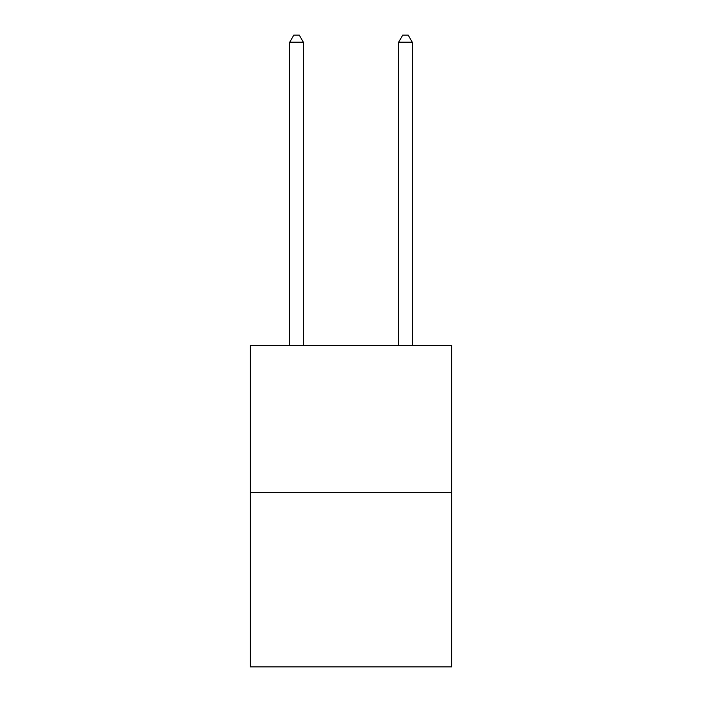 <?xml version="1.0" encoding="UTF-8"?>
<svg xmlns="http://www.w3.org/2000/svg" width="702" height="702" viewBox="0 0 702 702"><rect width="100%" height="100%" fill="white"/><g stroke="black" fill="none" stroke-linecap="round" stroke-linejoin="round"><path stroke-width="1.05" d="M451.746 492.637L451.746 345.612L250.254 345.612L250.254 666.9L451.746 666.9L451.746 492.637L250.254 492.637M303.352 345.612L303.352 42.181L289.733 42.181L289.733 345.612M289.733 42.181L293.822 35.1L299.263 35.1L303.352 42.181M412.267 345.612L412.267 42.181L398.648 42.181L398.648 345.612M398.648 42.181L402.737 35.1L408.178 35.1L412.267 42.181"/></g></svg>
